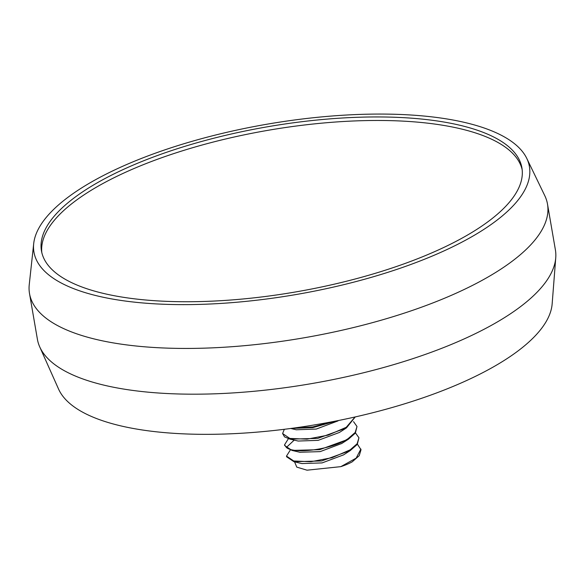 <?xml version="1.0" encoding="UTF-8"?>
<svg xmlns="http://www.w3.org/2000/svg" width="585" height="585" viewBox="0 0 585 585"><rect width="100%" height="100%" fill="white"/><g stroke="black" fill="none" stroke-linecap="round" stroke-linejoin="round"><path stroke-width="0.88" d="M94.967 180.034A251.396 86.397 -9.8 0 0 33.703 243.579A251.396 86.397 -9.8 0 0 189.862 304.595A251.396 86.397 -9.8 0 0 468.395 238.651A251.396 86.397 170.2 0 0 526.778 158.411A251.396 86.397 170.2 0 0 350.459 114.814A251.396 86.397 170.2 0 0 94.967 180.034M33.703 243.579L29.25 284.617A262.826 90.324 -9.8 0 0 29.513 293.56A262.826 90.324 -9.8 0 0 204.45 348.148A262.826 90.324 -9.8 0 0 483.707 279.462A262.826 90.324 170.2 0 0 547.494 204.085A262.826 90.324 170.2 0 0 544.737 195.58L526.778 158.411M547.494 204.085L555.392 249.839A262.826 90.324 170.2 0 1 555.75 257.751A262.826 90.324 170.2 0 1 491.605 325.216A262.826 90.324 -9.8 0 1 223.119 393.471A262.826 90.324 -9.8 0 1 39.729 346.883L58.573 389.091A251.396 86.397 -9.8 0 0 233.985 433.653A251.396 86.397 -9.8 0 0 490.8 368.367A251.396 86.397 170.2 0 0 552.16 303.834L555.75 257.751M29.513 293.56L37.411 339.307A262.826 90.324 -9.8 0 0 39.729 346.883M337.772 420.995L316.288 429.061L296.273 429.778M345.625 428.461L339.439 432.447L318.167 440.351L298.167 441.046M355.08 416.973L346.247 427.291L328.243 435.101L307.03 439.152L289.853 438.428L282.599 433.536L284.537 436.878L289.999 439.138L317.728 438.399L346.371 428.001L355.249 416.937M291.169 428.425L312.829 427.635L336.324 420.944M332.741 421.646L312.785 426.918L294.109 428.023M282.599 433.536L284.325 429.302M353.537 421.646L356.996 426.494L355.197 432.454L348.192 438.574C331.439 449.916 293.721 454.274 286.365 447.452L284.551 444.812L288.398 438.706M294.569 461.85L296.763 467.108L307.001 470.186L340.836 466.647A37.25 12.804 -9.8 0 0 352.214 461.836L359.248 455.664L361.011 449.755L357.435 444.205M286.496 456.095L286.621 456.797L293.948 461.711L321.662 460.951L350.261 450.56L357.289 444.403L358.941 437.77L357.142 443.73L350.144 449.85L332.141 457.66L310.927 461.711L293.75 460.987L286.496 456.095L290.343 449.982M284.551 444.812L284.668 445.521L291.966 450.421L319.688 449.675L348.47 439.181L355.358 433.105L356.996 426.494M341.808 443.459L320.149 451.627L299.791 452.242M343.541 454.881L322.101 462.91L301.882 463.561M355.483 432.922L358.941 437.77M340.836 466.647L356.163 458.135L360.894 449.053M123.164 297.26A243.784 83.779 -9.8 0 0 387.541 269.488A243.784 83.779 -9.8 0 0 521.908 167.851A243.784 83.779 -9.8 0 0 440.205 121.424A243.784 83.779 -9.8 0 0 175.822 149.197A243.784 83.779 -9.8 0 0 41.455 250.841A243.784 83.779 -9.8 0 0 123.164 297.26M522.156 169.621A243.784 83.779 -9.8 0 0 440.812 124.949A243.784 83.779 -9.8 0 0 178.747 151.976A243.784 83.779 -9.8 0 0 41.82 252.588M294.204 440.117L286.365 447.452M337.523 421.149L338.525 420.505M296.266 429.77L290.745 428.476M298.138 441.039L289.97 439.13M293.948 461.704L302.072 463.605M350.364 450.494L343.38 454.984M291.973 450.413L300.09 452.315M348.47 439.174L341.464 443.679"/></g></svg>
